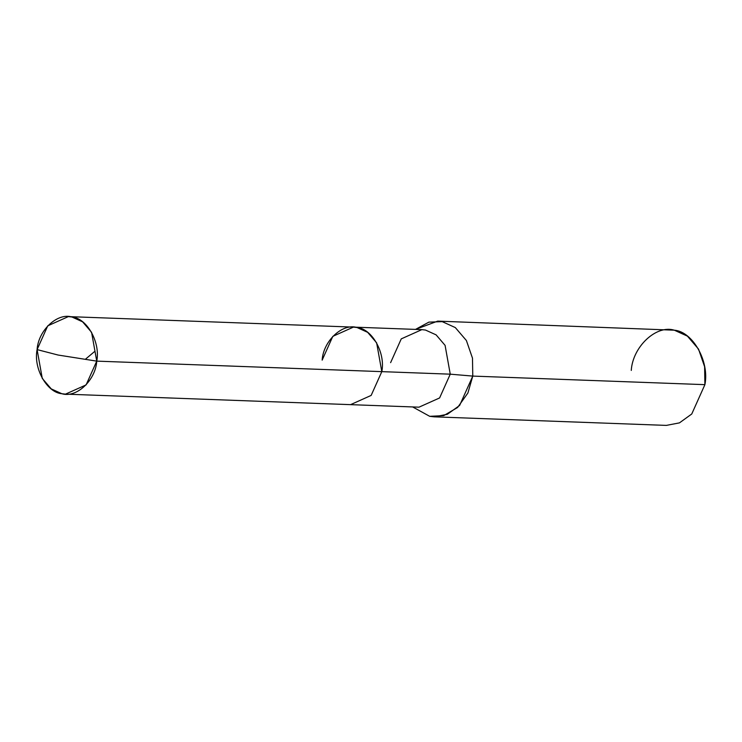 <?xml version="1.0" encoding="UTF-8"?>
<svg xmlns="http://www.w3.org/2000/svg" width="742" height="742" viewBox="0 0 742 742"><rect width="100%" height="100%" fill="white"/><g stroke="black" fill="none" stroke-linecap="round" stroke-linejoin="round"><path stroke-width="1.11" d="M37.1 349.603C38.269 330.366 57.44 312.447 71.974 317.01C86.953 318.151 100.578 342.414 96.748 361.131L58.08 355.038L37.1 349.603C33.269 368.32 46.894 392.583 61.874 393.724C76.398 398.287 95.579 380.368 96.748 361.131L91.581 332.323L82.594 321.824L71.974 317.01L68.357 316.602L47.748 325.831L37.1 349.603L58.08 355.038L96.748 361.131L86.1 384.903L65.491 394.132L61.874 393.724L51.254 388.901L42.266 378.411L37.1 349.603M390.617 362.643L401.264 338.871L421.864 329.633L425.481 330.051L436.111 334.865L445.089 345.364L450.255 374.172L445.089 345.364L436.111 334.865L425.481 330.051L421.864 329.633L353.415 327.111L357.032 327.528L367.661 332.342L376.639 342.841L381.805 371.64L96.748 361.131L381.805 371.64L376.639 342.841L367.661 332.342L357.032 327.528L353.415 327.111L332.815 336.349L322.158 360.12C323.327 340.884 342.507 322.965 357.032 327.528C372.011 328.669 385.636 352.923 381.805 371.64L371.158 395.412L350.558 404.65L371.158 395.412L381.805 371.64C385.636 352.923 372.011 328.669 357.032 327.528C342.507 322.965 323.327 340.884 322.158 360.12M450.255 374.172L381.805 371.64L450.255 374.172L439.607 397.944L419.007 407.173L439.607 397.944L450.255 374.172L472.775 376.092L472.487 358.163L466.403 340.532L455.31 327.574L442.195 321.629L437.724 321.119L415.511 329.402L428.876 322.139L442.195 321.629L455.31 327.574L466.403 340.532L472.487 358.163L472.775 376.092L450.255 374.172M437.724 321.119L674.311 330.19L687.426 336.135L698.528 349.092L704.612 366.724L704.9 384.653L472.775 376.092L459.632 405.438L447.324 414.305L434.191 416.837L429.72 416.327L412.654 406.941L429.72 416.327L443.716 415.622L457.582 407.488L467.896 393.019L472.775 376.092L704.9 384.653C709.63 361.549 692.815 331.591 674.311 330.19C656.382 324.551 632.703 346.681 631.266 370.425M434.191 416.837L666.316 425.398L679.449 422.875L691.748 413.999L704.9 384.653M85.311 359.332L94.355 351.717M353.415 327.111L68.357 316.602M419.007 407.173L65.491 394.132"/></g></svg>
